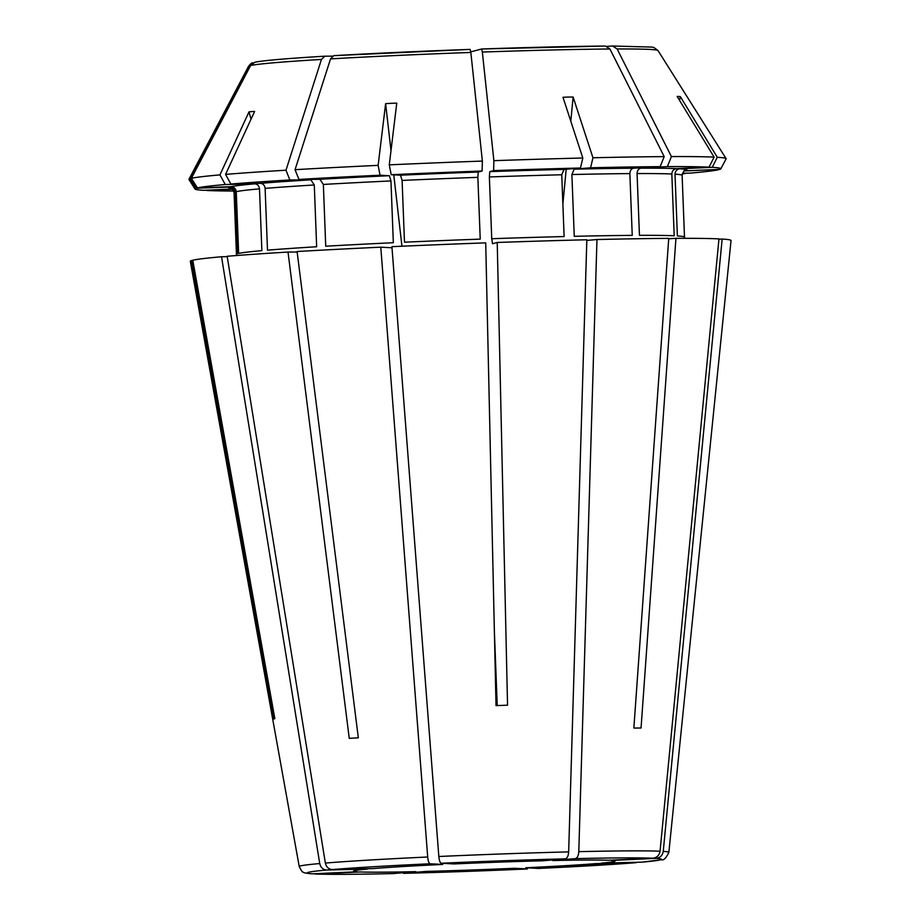 <?xml version="1.0" encoding="UTF-8"?>
<svg xmlns="http://www.w3.org/2000/svg" width="920" height="920" viewBox="0 0 920 920"><rect width="100%" height="100%" fill="white"/><g stroke="black" fill="none" stroke-linecap="round" stroke-linejoin="round"><path stroke-width="1.38" d="M494.385 631.603L497.225 705.559M249.297 65.849L252.862 62.779C251.815 62.721 250.389 63.882 248.561 66.263A204.884 5.359 -2.2 0 1 249.297 65.849A1732226.565 1720157.039 75.1 0 0 190.083 178.664L196.064 188.232L229.632 187.047C232.702 187.289 234.473 188.945 234.945 192.015L237.325 253.793A224.192 5.865 177.8 0 0 236.452 254.345L234.071 192.567C232.427 188.807 231.426 187.369 231.081 188.255M196.064 188.232A263.154 6.888 177.8 0 0 194.982 189.014A263.154 6.888 177.8 0 0 203.55 190.325L232.357 189.002M682.306 173.788A263.154 6.888 177.8 0 0 684.928 173.581L685.089 173.224M682.364 173.638L684.928 173.581M607.154 46.333L612.651 46.011L617.136 48.967A1739758.065 1362969.788 89.7 0 1 671.404 156.572L667.368 166.6L640.906 168.176C638.514 168.67 637.226 170.464 637.065 173.558L639.446 235.336A224.192 5.865 177.8 0 1 674.199 235.773L671.83 173.995C672.048 170.901 673.635 169.119 676.579 168.624L709.067 167.13A263.154 6.888 177.8 0 0 667.368 166.6M493.879 160.678L493.614 170.614L489.762 171.637L489.371 176.951L491.74 238.728A224.192 5.865 177.8 0 1 564.121 236.555L561.752 174.777L564.052 169.418L580.462 168.015L582.82 158.01A268.789 7.038 177.8 0 0 493.879 160.678A1732226.289 199028.924 88 0 0 482.356 52.049A204.884 5.359 -2.2 0 1 609.937 49.001A1739758.065 1362969.788 89.7 0 1 664.206 156.618L660.157 166.646L633.696 168.21C631.304 168.705 630.028 170.511 629.866 173.592L632.235 235.382A224.192 5.865 177.8 0 0 574.252 236.314L571.884 174.535L574.183 169.177L590.594 167.773L592.952 157.768A2127299.854 1034226.659 -91.4 0 0 573.114 97.037L570.803 121.21M660.157 166.646A263.154 6.888 177.8 0 0 590.594 167.773M470.775 51.888L481.597 49.001L482.356 52.049M712.252 167.302A263.154 6.888 177.8 0 1 720.831 168.82A263.154 6.888 177.8 0 1 719.739 169.395L684.744 170.844C684.365 169.97 683.48 171.477 682.122 175.352A224.192 5.865 177.8 0 0 675.015 174.167C675.234 171.074 676.821 169.28 679.765 168.797L712.252 167.302L717.301 157.286A2127301.51 2045212.658 -86.9 0 0 680.351 96.646L679.512 100.337M675.015 174.167L677.384 235.945A224.192 5.865 177.8 0 1 684.491 237.13L682.122 175.352M668.863 852.369A184.954 4.841 177.8 0 0 663.251 851.391C662.492 855.485 660.123 857.819 656.144 858.371L611.478 860.43A130.835 3.427 -2.2 0 1 615.031 861.028A130.835 3.427 -2.2 0 1 601.312 863.144L641.918 862.166L661.526 859.74C663.63 860.591 666.08 858.13 668.863 852.369L731.043 240.534A270.572 7.084 177.8 0 0 722.154 239.05L718.945 239.2M568.663 851.897A184.954 4.841 177.8 0 0 438.828 856.497L391.92 246.675A270.572 7.084 177.8 0 1 485.714 242.868L496.029 705.606A205.746 5.382 -2.2 0 1 507.541 705.203L497.225 242.466A270.572 7.084 177.8 0 1 586.833 239.775L568.663 851.897C568.353 855.991 567.203 858.314 565.202 858.866L542.65 860.798A130.835 3.427 -2.2 0 0 453.962 863.937L441.197 863.247A177.295 4.646 -2.2 0 1 565.202 858.866M438.828 856.497C439.254 860.568 440.036 862.822 441.197 863.247M380.052 175.214A263.154 6.888 177.8 0 0 298.931 179.423L319.953 179.308L323.357 184.448L325.726 246.226A224.192 5.865 177.8 0 1 393.334 242.719L390.954 180.941L389.344 175.708L380.052 175.214L378.131 165.37A268.789 7.038 177.8 0 0 295.055 169.683A1757326.627 1091185.481 86.6 0 1 330.533 58.891A204.884 5.359 -2.2 0 1 470.844 52.451A1732226.565 199028.959 88 0 1 482.367 161.08L482.103 171.017L478.25 172.052L477.859 177.353L480.228 239.131A224.192 5.865 177.8 0 0 404.478 242.202L402.097 180.423L400.487 175.202L391.195 174.708L389.275 164.852A2127301.51 582594.151 -92.6 0 1 396.761 103.155A191.958 179.147 45.1 0 0 385.618 103.672L391 150.627M332.384 56.154L324.668 56.2C286.661 58.489 263.396 60.501 254.897 62.226L250.619 65.492A204.884 5.359 -2.2 0 1 321.459 59.432A1757326.627 1091185.481 86.6 0 0 285.982 170.211L289.858 179.964L310.879 179.848L314.284 184.977L316.652 246.755A224.192 5.865 177.8 0 0 267.49 250.171L265.121 188.393C264.695 185.322 263.12 183.643 260.417 183.344L230.874 184.046L225.572 174.397A2127299.854 1858138.57 -94.9 0 1 254.61 111.423A191.958 91.252 70.9 0 0 248.986 111.906L251.033 119.163M427.697 857.003L380.788 247.181A270.572 7.084 177.8 0 0 297.091 251.528L358.328 737.806A202.124 5.29 -2.2 0 0 349.255 738.346L288.017 252.057A270.572 7.084 177.8 0 0 227.159 256.277L325.358 863.063C326.347 867.1 328.67 869.262 332.304 869.549A177.295 4.646 -2.2 0 1 430.054 863.765C428.892 863.328 428.11 861.074 427.697 857.003A184.954 4.841 177.8 0 0 325.358 863.063M259.498 188.864C259.06 185.805 257.496 184.115 254.794 183.827L225.25 184.529A263.154 6.888 177.8 0 0 197.386 187.875L230.954 186.691C234.025 186.944 235.796 188.6 236.267 191.659L238.636 253.437A224.192 5.865 177.8 0 1 261.866 250.642L259.498 188.864A224.192 5.865 177.8 0 0 236.267 191.659M326.68 870.032C323.035 869.745 320.723 867.583 319.734 863.546L221.536 256.76A270.572 7.084 177.8 0 0 192.774 260.21L274.85 718.704A205.746 5.382 -2.2 0 0 273.539 719.06L191.452 260.567A270.572 7.084 177.8 0 0 190.302 261.303L299.23 866.571C301.461 870.906 302.737 872.723 303.059 872.022C302.898 872.631 305.762 873.23 311.661 873.816L312.466 873.827A177.295 4.646 -2.2 0 1 326.68 870.032L367.298 869.067A130.835 3.427 -2.2 0 0 353.579 871.067A130.835 3.427 -2.2 0 0 357.132 871.78L312.466 873.827M221.536 256.76L227.217 256.623M315.019 874C329.36 874.575 355.407 874.437 393.162 873.586L415.828 871.654A130.835 3.427 -2.2 0 1 360.318 871.953L315.008 874M403.409 873.344A177.295 4.646 -2.2 0 0 527.413 868.951L514.648 868.273A130.835 3.427 -2.2 0 1 425.96 871.412L403.409 873.344L527.471 868.951M595.677 863.627A130.835 3.427 -2.2 0 1 525.78 867.755L538.556 868.445A177.295 4.646 -2.2 0 0 636.295 862.649L595.677 863.627M538.614 868.445L636.295 862.649M718.589 169.441L684.848 170.936A229.344 6.003 177.8 0 1 684.365 171.039M682.49 173.293L690.552 173.098A263.154 6.888 177.8 0 0 718.417 169.751M663.251 851.391L722.154 239.05M709.067 167.13L714.115 157.113A268.789 7.038 177.8 0 0 671.404 156.572M668.713 238.763L675.947 238.337A270.572 7.084 177.8 0 1 718.969 238.878L660.065 851.218C659.306 855.324 656.938 857.647 652.958 858.21L608.293 860.257A130.835 3.427 -2.2 0 0 552.782 860.556L575.333 858.624A177.295 4.646 -2.2 0 1 652.958 858.21M380.788 247.181L392.012 247.779M580.462 168.015A263.154 6.888 177.8 0 0 493.614 170.614M491.74 238.728L492.534 243.719L497.225 242.466M566.202 169.234L562.879 204.044M582.82 158.01A2127301.51 1034227.464 -91.4 0 0 562.982 97.278A191.958 162.874 -64.5 0 1 573.114 97.037M192.832 260.521L191.452 260.567M617.136 48.967A204.884 5.359 -2.2 0 1 657.984 50.531L653.994 47.552L652.05 47.093L612.651 46.011M660.065 851.218A184.954 4.841 177.8 0 0 578.795 851.655L596.965 239.533A270.572 7.084 177.8 0 1 668.736 238.372L633.857 728.053A202.124 5.29 -2.2 0 1 641.056 728.019L675.947 238.337M393.772 174.846L401.948 246.226M430.054 863.765L442.819 864.443A130.835 3.427 -2.2 0 0 372.922 868.583L332.304 869.549M714.115 157.113A2127301.51 2045212.658 -86.9 0 0 677.166 96.473A191.958 51.991 -76.5 0 1 680.351 96.646M295.055 169.683L298.931 179.423M330.533 58.891L333.753 55.66L470.085 49.404A199.306 5.221 177.8 0 0 333.879 55.66M470.844 52.451L470.085 49.404M482.103 171.017A263.154 6.888 177.8 0 0 391.195 174.708M482.367 161.08A268.789 7.038 177.8 0 0 389.275 164.852M289.858 179.964A263.154 6.888 177.8 0 0 230.874 184.046M285.982 170.211A268.789 7.038 177.8 0 0 225.572 174.397M225.25 184.529L219.949 174.88A268.789 7.038 177.8 0 0 191.406 178.308L197.386 187.875M232.679 189.302L206.736 190.498A263.154 6.888 177.8 0 0 233.772 191.026M596.965 239.533L586.81 240.407M578.795 851.655C578.484 855.749 577.334 858.072 575.333 858.624M664.206 156.618A268.789 7.038 177.8 0 0 592.952 157.768M609.937 49.001L605.44 46.046A199.306 5.221 177.8 0 0 481.631 49.001L605.44 46.046M321.459 59.432L324.806 56.189M297.148 252.011L288.017 252.057M250.619 65.492A1732226.002 1720156.476 75.1 0 0 191.406 178.308M219.949 174.88A2127301.51 1858140.008 -94.9 0 1 248.986 111.906M720.831 168.82L726.098 158.838A268.789 7.038 177.8 0 0 726.087 158.619A268.789 7.038 177.8 0 0 717.301 157.286M190.083 178.664A268.789 7.038 177.8 0 0 188.956 179.262A268.789 7.038 177.8 0 0 188.968 179.469L194.982 189.014M378.131 165.37A2127300.682 582593.921 -92.6 0 1 385.618 103.672M229.632 187.047A229.344 6.003 177.8 0 0 231.518 188.439M234.945 192.015A224.192 5.865 177.8 0 0 234.071 192.567M633.696 168.21A229.344 6.003 177.8 0 0 574.183 169.177M629.866 173.592A224.192 5.865 177.8 0 0 571.884 174.535M686.17 170.579A229.344 6.003 177.8 0 0 679.765 168.797M478.25 172.052A229.344 6.003 177.8 0 0 400.487 175.202M477.859 177.353A224.192 5.865 177.8 0 0 402.097 180.423M310.879 179.848A229.344 6.003 177.8 0 0 260.417 183.344M314.284 184.977A224.192 5.865 177.8 0 0 265.121 188.393M254.794 183.827A229.344 6.003 177.8 0 0 230.954 186.691M319.734 863.546A184.954 4.841 177.8 0 0 299.23 866.571M393.277 873.586A177.295 4.646 -2.2 0 1 315.652 874M656.144 858.371A177.295 4.646 -2.2 0 1 641.918 862.166M676.579 168.624A229.344 6.003 177.8 0 0 640.906 168.176M671.83 173.995A224.192 5.865 177.8 0 0 637.065 173.558M389.344 175.708A229.344 6.003 177.8 0 0 319.953 179.308M390.954 180.941A224.192 5.865 177.8 0 0 323.357 184.448M564.052 169.418A229.344 6.003 177.8 0 0 489.762 171.637M561.752 174.777A224.192 5.865 177.8 0 0 489.371 176.951M236.452 254.345L236.348 255.541M684.687 238.326L684.491 237.13M657.984 50.531L726.087 158.619M248.561 66.263L188.956 179.262"/></g></svg>
